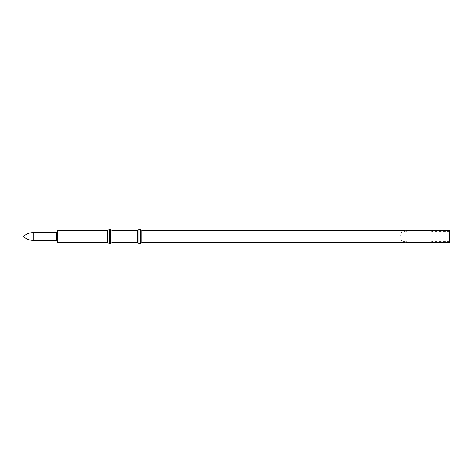 <?xml version="1.0" encoding="UTF-8"?>
<svg xmlns="http://www.w3.org/2000/svg" width="473" height="473" viewBox="0 0 473 473"><rect width="100%" height="100%" fill="white"/><g stroke="black" fill="none" stroke-linecap="round" stroke-linejoin="round"><path stroke-width="0.35" stroke-dasharray="2.37 1.77" d="M137.472 242.69L137.472 230.31M112.024 242.69L112.024 230.31M110.481 243.252L110.481 229.748M109.275 243.252L109.275 229.748M107.726 242.69L107.726 230.31M57.416 230.31L57.416 242.69M57.416 236.5L57.416 241.183L57.416 236.5M33.299 232.621L33.299 240.379M139.021 243.252L139.021 229.748M140.227 243.252L140.227 229.748M141.77 242.69L141.77 230.31M448.948 230.31L448.948 242.69M407.141 230.647L407.141 231.788L407.141 230.647C404.551 230.28 404.551 230.28 407.141 230.647L431.264 230.647C433.853 230.28 433.853 230.28 431.264 230.647L431.264 231.788L407.141 231.788C404.551 231.338 404.551 231.338 407.141 231.788C404.551 231.338 404.551 231.338 407.141 231.788L431.264 231.788C433.853 231.338 433.853 231.338 431.264 231.788C433.853 231.338 433.853 231.338 431.264 231.788L431.264 230.647M407.141 242.353L407.141 241.212L407.141 242.353C404.551 242.72 404.551 242.72 407.141 242.353L431.264 242.353C433.853 242.72 433.853 242.72 431.264 242.353L431.264 241.212L407.141 241.212C404.551 241.662 404.551 241.662 407.141 241.212C404.551 241.662 404.551 241.662 407.141 241.212L431.264 241.212C433.853 241.662 433.853 241.662 431.264 241.212C433.853 241.662 433.853 241.662 431.264 241.212L431.264 242.353M448.847 236.5L448.847 241.626L448.847 236.5M401.914 236.5L401.914 241.626L401.914 236.5M449.35 230.712L449.35 242.288M56.612 232.621L56.612 240.379M449.35 230.871L448.847 231.374L433.268 231.374L433.268 230.31M405.13 230.31L405.13 231.374L401.914 231.374L399.791 236.5L401.914 241.626L405.13 241.626L405.13 242.69M449.35 242.129L448.847 241.626L433.268 241.626L433.268 242.69"/><path stroke-width="0.71" d="M112.024 230.31L137.472 230.31L137.472 242.69L112.024 242.69L110.481 243.252L110.481 229.748L112.024 230.31L112.024 242.69M109.275 243.252L107.726 242.69L107.726 230.31L109.275 229.748L109.275 243.252L110.481 243.252M107.726 242.69L57.416 242.69L57.416 230.31L107.726 230.31M56.612 232.621L56.612 240.379L33.299 240.379L33.299 232.621L56.612 232.621L57.416 231.817M139.021 236.5L139.021 243.252L140.227 243.252L140.227 229.748L139.021 229.748L139.021 236.5M405.243 230.345L141.77 230.31L141.77 242.69L140.227 243.252M448.948 230.31L449.35 230.712L449.35 242.288L448.948 242.69L448.948 230.31L433.268 230.31M407.141 230.647C404.551 230.28 404.551 230.28 407.141 230.647L431.264 230.647C433.853 230.28 433.853 230.28 431.264 230.647M407.141 242.353C404.551 242.72 404.551 242.72 407.141 242.353L431.264 242.353C433.853 242.72 433.853 242.72 431.264 242.353M433.162 242.655L448.948 242.69M109.275 229.748L110.481 229.748M56.612 240.379L57.416 241.183M23.65 236.701C26.399 239.149 29.616 240.373 33.299 240.379M23.65 236.299C26.399 233.851 29.616 232.627 33.299 232.621M137.472 242.69L139.021 243.252M137.472 230.31L139.021 229.748M141.77 230.31L140.227 229.748M405.13 242.69L141.77 242.69"/></g></svg>
